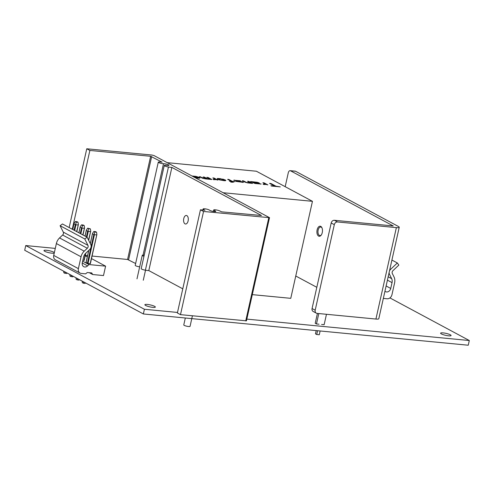 <?xml version="1.0" encoding="UTF-8"?>
<svg xmlns="http://www.w3.org/2000/svg" width="494" height="494" viewBox="0 0 494 494"><rect width="100%" height="100%" fill="white"/><g stroke="black" fill="none" stroke-linecap="round" stroke-linejoin="round"><path stroke-width="0.74" d="M55.285 248.396L25.75 245.555L24.7 250.26L143.359 313.962L468.25 345.226L469.3 340.527L389.92 297.913M143.359 313.962L144.409 309.263L177.494 312.443M246.827 319.118L469.3 340.527M25.75 245.555L144.409 309.263M441.364 333.925A5.366 1 12.6 0 0 447.15 335.63A5.366 1 12.6 0 0 451.078 335.525A5.366 1 12.6 0 0 450.318 334.79A5.366 1 12.6 0 0 444.532 333.079A5.366 1 12.6 0 0 440.605 333.184A5.366 1 12.6 0 0 441.364 333.925M145.637 305.465A5.366 1 12.6 0 0 151.423 307.175A5.366 1 12.6 0 0 155.351 307.07A5.366 1 12.6 0 0 154.591 306.329A5.366 1 12.6 0 0 148.805 304.625A5.366 1 12.6 0 0 144.878 304.73A5.366 1 12.6 0 0 145.637 305.465M54.34 252.625A5.366 1 12.6 0 0 53.685 252.156A5.366 1 12.6 0 0 47.899 250.452A5.366 1 12.6 0 0 43.972 250.557A5.366 1 12.6 0 0 44.732 251.292A5.366 1 12.6 0 0 49.888 252.891A5.366 1 12.6 0 0 54.235 253.095M383.338 298.413L387.129 298.777A4.6 3.761 118.2 0 0 391.952 294.739L394.601 282.871A9.201 7.515 118.2 0 0 394.008 276.899L392.329 273.522A2.297 1.877 -61.8 0 1 392.977 270.632L398.837 265.087L397.343 262.975L390.624 269.316A3.983 3.254 118.2 0 0 389.439 271.113M389.155 272.392A3.983 3.254 118.2 0 0 389.507 274.337L391.649 278.647A6.132 5.008 -61.8 0 1 392.045 282.63L390.742 288.453A3.983 3.254 -61.8 0 1 385.53 291.645A3.983 3.254 -61.8 0 1 384.943 291.219M391.909 260.06L397.343 262.975M316.815 287.31L295.764 276.01M285.18 186.683L288.261 172.881A3.069 1.673 -84.5 0 1 290.114 170.665A3.069 1.673 -84.5 0 1 290.478 170.776L393.249 225.956L334.413 220.293L337.526 221.96A3.069 2.507 118.2 0 0 334.308 224.659L315.191 310.201A3.069 2.507 118.2 0 0 316.296 313.147A3.069 2.507 118.2 0 0 317.092 313.387L375.928 319.05A6.132 1.142 12.6 0 0 378.799 318.716L399.232 227.289A6.132 1.142 12.6 0 0 398.368 226.443L295.591 171.27L290.478 170.776M322.261 232.618A5.057 2.76 95.5 0 1 321.112 235.237A5.057 2.76 95.5 0 1 317.858 235.41A5.057 2.76 95.5 0 1 317.123 229.858A5.057 2.76 95.5 0 1 321.847 227.586A5.057 2.76 95.5 0 1 322.261 232.618M290.114 170.665L295.227 171.159A3.069 1.673 95.5 0 1 295.591 171.27M321.322 234.934A4.292 2.34 95.5 0 1 319.921 235.57A4.292 2.34 95.5 0 1 318.148 230.13A4.292 2.34 95.5 0 1 320.742 227.024A4.292 2.34 95.5 0 1 322.002 227.919M375.928 319.05L396.367 227.623A6.132 1.142 12.6 0 0 399.232 227.289M396.367 227.623L337.526 221.96M316.296 313.147L313.184 311.473A3.069 2.507 -61.8 0 1 312.072 308.528L331.196 222.985A3.069 2.507 -61.8 0 1 334.413 220.293M320.124 330.974L319.278 334.747L316.722 334.5L317.568 330.727M319.025 324.212L316.463 323.965L318.791 313.548M326.466 314.289L324.138 324.7L321.582 324.459M316.722 334.5L315.475 333.833L316.197 330.597M316.463 323.965L315.215 323.298L317.426 313.418M85.308 255.404L87.568 255.62M92.069 256.053L127.576 259.474L150.639 156.289L162.143 162.186A9.349 1.748 12.6 0 0 159.056 161.958A3.069 0.574 12.6 0 0 158.284 162.156A3.069 0.574 12.6 0 0 160.142 163.125A3.069 0.574 12.6 0 0 163.495 163.699A3.217 0.599 -167.4 0 1 167.015 164.298A3.217 0.599 -167.4 0 1 168.967 165.317A3.217 0.599 -167.4 0 1 166.676 165.391A3.372 0.63 12.6 0 0 164.267 165.465A3.372 0.63 12.6 0 0 168.448 167.015A9.966 1.859 12.6 0 0 171.869 167.41L261.45 215.501L221.479 211.827A9.966 1.859 12.6 0 0 219.243 210.734A3.372 0.63 12.6 0 0 215.748 209.851A3.372 0.63 12.6 0 0 213.704 209.981A3.372 0.63 12.6 0 0 214.754 210.71A3.217 0.599 -167.4 0 1 215.748 211.401A3.217 0.599 -167.4 0 1 212.97 211.389A3.217 0.599 -167.4 0 1 209.579 210.209A3.372 0.63 12.6 0 0 206.029 208.981A3.372 0.63 12.6 0 0 203.114 208.962A3.372 0.63 12.6 0 0 203.232 209.19A9.966 1.859 12.6 0 0 204.979 210.234L200.441 209.802L203.553 211.469L269.508 217.669L154.06 155.591L151.998 155.048L86.765 148.774L89.877 150.442L150.639 156.289M135.628 263.512L127.576 259.474M158.284 162.156L135.22 265.34A3.069 0.574 12.6 0 0 136.647 266.167A3.069 0.574 12.6 0 0 139.679 266.834M164.267 165.465L141.204 268.643A3.372 0.63 12.6 0 0 145.384 270.193A9.966 1.859 12.6 0 0 148.805 270.589L182.774 288.823M200.441 209.802L177.377 312.98L180.489 314.653L246.444 320.847L269.508 217.669M180.489 314.653L203.553 211.469M148.805 270.589L171.869 167.41M183.762 218.57A4.292 2.34 95.5 0 1 186.355 215.464A4.292 2.34 95.5 0 1 188.121 220.911A4.292 2.34 95.5 0 1 185.528 224.01A4.292 2.34 95.5 0 1 183.762 218.57M72.266 229.235L89.877 150.442M69.154 227.561L86.765 148.774M144.211 255.213A3.217 0.599 12.6 0 0 143.754 255.157A3.217 0.599 12.6 0 0 142.247 255.336A3.217 0.599 12.6 0 0 143.97 256.281M185.324 318L183.774 324.935A3.217 0.599 12.6 0 0 185.318 325.824A3.217 0.599 12.6 0 0 188.547 326.515A3.217 0.599 12.6 0 0 190.06 326.336L192.413 315.802M252.304 294.634L290.768 298.333L312.455 201.324L256.398 171.233L167.2 162.649M223.257 192.74L312.455 201.324M271.509 186.04L280.308 186.886L276.004 186.207L270.965 183.502L269.576 183.367L274.615 186.071L270.91 185.719L271.509 186.04M262.864 182.724L265.259 184.009L263.092 184.169L263.691 184.497L265.982 184.398L267.859 184.898L264.018 182.836L262.864 182.724M250.594 181.545L255.231 183.521L261.128 184.034L255.089 183.243L259.455 183.243L257.312 182.292L250.594 181.545M247.58 181.255L250.118 182.817L246.525 182.422L243.419 180.853L242.258 180.742L244.536 181.965L247.599 182.891L252.576 183.422L248.741 181.366L247.58 181.255M242.128 181.996L235.879 181.397L243.419 182.385L242.344 181.804L235.113 180.477L240.424 180.773L233.718 180.236L242.128 181.996M227.672 179.334L231.031 181.137L229.426 181.199L232.112 181.718L230.76 182.119L233.415 182.212L232.668 181.508L234.983 181.73L232.186 181.249L228.827 179.446L227.672 179.334M220.497 178.649L217.274 178.544L217.545 179.1L219.324 179.853L224.332 180.705L225.807 180.477L223.652 179.322L220.448 178.853M212.852 177.908L215.254 179.198L213.081 179.359L213.686 179.68L215.971 179.588L217.848 180.082L214.013 178.019L212.852 177.908M206.838 177.334L209.833 178.939L207.641 178.785L204.288 177.087L203.133 176.976L206.01 178.519L204.868 178.624L199.428 176.617L202.305 178.161L205.813 178.927L211.833 179.501L207.993 177.445L206.838 177.334M195.47 177.821L199.323 178.192L199.996 178.05L199.496 177.47L195.964 176.389L192.03 175.975M192.604 176.284L198.094 177.229L193.79 176.92M254.249 182.792L253.527 182.298L254.774 182.156L258.171 182.959L254.249 182.792L254.157 183.212M220.509 178.859L224.523 180.199L222.467 180.316L219.892 179.748L218.453 178.976L220.509 178.859M194.272 177.179L198.582 177.593L198.032 177.914L194.895 177.519M270.965 183.502L270.842 184.052M265.259 184.009L265.142 184.54M264.018 182.836L263.92 183.293M265.05 184.2L264.969 184.54M251.749 181.656L251.681 181.965M252.224 181.804L252.138 182.169M252.811 182.02L252.712 182.477M253.261 181.854L253.076 182.669M258.368 182.558L258.195 183.348M259.078 182.836L258.967 183.342M254.731 183.052L254.657 183.379M260.881 183.799L260.807 184.126M253.533 182.41L253.428 182.86M258.171 182.959L258.084 183.342M253.527 182.298L253.403 182.848M250.341 182.731L250.254 183.12M248.741 181.366L248.636 181.817M243.419 180.853L243.314 181.304M245.697 182.076L245.623 182.403M250.118 182.817L250.05 183.132M234.508 180.044L234.403 180.508M235.107 180.372L235.033 180.693M242.344 181.804L242.208 182.397M228.827 179.446L228.728 179.902M232.186 181.249L232.087 181.706M232.668 181.508L232.501 182.243M233.39 181.897L233.316 182.218M232.236 181.891L232.161 182.23M218.644 178.47L218.564 178.828M224.955 179.816L224.751 180.718M225.431 180.069L225.289 180.724M225.678 180.31L225.597 180.668M217.496 178.464L217.391 178.933M217.835 178.445L217.675 179.174M218.453 178.976L218.342 179.483M218.7 179.211L218.62 179.594M219.182 179.47L219.114 179.779M224.418 180.347L224.338 180.705M224.523 180.199L224.406 180.711M215.254 179.198L215.137 179.73M214.013 178.019L213.908 178.476M215.038 179.39L214.964 179.73M209.833 178.939L209.759 179.279M207.993 177.445L207.894 177.896M200.583 176.728L200.484 177.185M204.288 177.087L204.189 177.544M199.496 177.47L199.335 178.192M198.545 177.062L198.427 177.581M198.712 177.766L198.619 178.186M92.687 274.528L103.493 275.572L105.599 266.161L88.969 264.562L87.617 265.883A3.983 3.254 118.2 0 1 83.733 266.692A3.983 3.254 118.2 0 1 82.294 262.857L83.597 257.034A6.132 5.008 118.2 0 1 85.715 253.292L89.655 249.569A3.983 3.254 -61.8 0 0 90.779 244.555L87.123 237.213L84.764 238.954L87.951 245.364A2.297 1.877 118.2 0 1 87.308 248.26L84.215 251.18A9.201 7.515 -61.8 0 0 81.041 256.787L78.385 268.65A4.6 3.761 -61.8 0 0 80.047 273.071A4.6 3.761 -61.8 0 0 81.238 273.429L85.653 273.855L87.259 272.509L91.736 272.935L92.687 274.528L89.278 272.7M80.047 273.071L55.384 259.832A4.6 3.761 -61.8 0 1 53.723 255.41L56.372 243.548A9.201 7.515 -61.8 0 1 59.552 237.935L62.639 235.021A2.297 1.877 118.2 0 0 63.288 232.124L60.095 225.715L62.46 223.967L87.123 237.213M105.599 266.161L91.501 258.597M85.221 255.787L87.296 256.831M88.969 264.562L82.671 261.184M90.297 263.623L88 263.506L86.098 262.542M82.868 260.295L84.134 260.313M84.764 238.954L60.095 225.715M96.738 234.811L96.892 234.44L96.738 234.811M91.118 246.642L93.823 234.533L92.514 233.829L92.563 233.304L93.848 231.47L95.509 231.63L96.521 232.174L96.892 234.44L90.149 263.71M90.575 231.501L90.723 231.13L90.575 231.501M86.407 236.824L87.654 231.223L86.351 230.519L86.394 229.994L87.679 228.16L90.359 228.864L90.723 231.13L88.531 240.041M84.406 228.191L84.56 227.82L84.406 228.191M80.238 233.514L81.491 227.913L80.182 227.209L80.232 226.684L81.516 224.85L83.177 225.011L84.19 225.554L84.56 227.82L82.782 234.878M78.237 224.881L78.392 224.511L78.237 224.881M74.069 230.204L75.323 224.603L74.014 223.899L74.063 223.374L75.347 221.54L77.015 221.701L78.021 222.244L78.392 224.511L76.613 231.569M85.468 282.883L85.054 283.47L82.381 282.766L82.109 281.08M79.299 279.573L78.892 280.16L76.218 279.456L75.94 277.77M73.137 276.263L72.723 276.85L70.049 276.146L69.778 274.46M66.968 272.954L66.56 273.54L63.88 272.836L63.609 271.15M83.585 281.876L83.393 283.309M77.422 278.56L77.231 279.999M71.253 275.251L71.062 276.689M65.085 271.941L64.893 273.38M90.322 243.641L92.563 233.304M93.848 231.47L94.86 232.013L94.2 234.187L94.44 234.693L96.589 234.903M93.823 234.533L94.2 234.187M85.098 236.12L86.394 229.994M87.679 228.16L88.692 228.703L88.037 230.871L88.272 231.383L90.421 231.593M87.654 231.223L88.037 230.871M78.929 232.81L80.232 226.684M81.516 224.85L82.529 225.394L81.868 227.561L82.109 228.074L84.258 228.277M81.491 227.913L81.868 227.561M72.766 229.5L74.063 223.374M75.347 221.54L76.36 222.084L75.699 224.251L75.94 224.764L78.089 224.968M75.323 224.603L75.699 224.251M94.86 232.013L96.521 232.174M88.692 228.703L90.359 228.864M82.529 225.394L84.19 225.554M76.36 222.084L78.021 222.244M386.117 285.97L390.742 288.453M387.42 280.147L392.045 282.63M388.173 276.782L391.649 278.647M388.803 273.96L389.507 274.337M389.927 268.94L390.624 269.316M331.196 222.985L334.308 224.659M312.072 308.528L315.191 310.201M268.785 217.749L245.722 320.933M203.04 210.049L203.232 209.19M214.55 211.599L214.754 210.71M145.384 270.193L168.448 167.015M143.062 255.12L163.495 163.699M128.601 259.745L151.664 156.561M87.617 265.883L82.263 263.006M87.951 245.364L63.288 232.124M87.308 248.26L62.639 235.021M84.215 251.18L59.552 237.935M81.041 256.787L56.372 243.548M78.385 268.65L53.723 255.41M87.382 263.339L90.896 247.636M88.821 250.359L86.073 262.641M88 263.506L94.44 234.693M86.987 237.139L88.272 231.383M85.53 253.478L83.986 260.4M80.825 233.829L82.109 228.074M74.656 230.519L75.94 224.764M202.873 210.036L203.114 208.962M213.377 211.457L213.704 209.981M136.992 278.851L142.247 255.336M143.272 280.259L145.52 270.218M96.861 234.619L90.365 263.685M92.508 233.508L90.266 243.53M88.722 250.458L86.012 262.573M86.339 230.198L85.024 236.083M90.698 231.309L88.679 240.331M85.802 253.218L84.196 260.375M80.176 226.888L78.861 232.773M84.53 228L82.967 234.977M74.007 223.578L72.692 229.463M78.361 224.69L76.805 231.667"/></g></svg>
